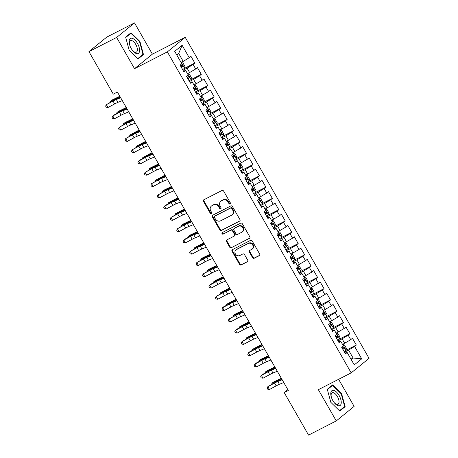 <?xml version="1.0" encoding="UTF-8"?>
<svg xmlns="http://www.w3.org/2000/svg" width="458" height="458" viewBox="0 0 458 458"><rect width="100%" height="100%" fill="white"/><g stroke="black" fill="none" stroke-linecap="round" stroke-linejoin="round"><path stroke-width="0.69" d="M230.093 203.976A0.899 0.79 -129.1 0 0 230.351 202.837L223.619 191.078A1.282 1.128 -129.1 0 0 221.975 190.482L203.856 199.768A1.282 1.128 -129.1 0 0 203.484 201.388L210.216 213.153A0.899 0.79 -129.1 0 0 211.625 212.426L210.754 210.909A4.099 3.601 -129.1 0 1 211.39 206.077A4.099 3.601 -129.1 0 1 211.951 205.716L213.457 204.944A4.099 3.601 -129.1 0 1 218.706 206.833L219.582 208.356A0.899 0.79 -129.1 0 0 220.991 207.634L220.121 206.111A4.099 3.601 -129.1 0 1 220.756 201.285A4.099 3.601 -129.1 0 1 221.311 200.919L222.823 200.146A4.099 3.601 -129.1 0 1 228.073 202.041L228.943 203.558A0.899 0.79 -129.1 0 0 230.093 203.976M252.564 257.648A1.282 1.128 -129.1 0 0 254.207 258.238L259.291 255.638A1.282 1.128 -129.1 0 0 259.663 254.013L252.181 240.948A1.282 1.128 -129.1 0 0 250.537 240.358L232.418 249.639A1.282 1.128 -129.1 0 0 232.046 251.265L239.528 264.323A1.282 1.128 -129.1 0 0 241.166 264.919L247.309 261.77A1.282 1.128 -129.1 0 0 247.681 260.15L244.48 254.556A1.282 1.128 -129.1 0 0 242.837 253.967L239.792 255.524A3.424 3.011 -129.1 0 1 235.572 254.213A3.424 3.011 -129.1 0 1 235.933 249.908A3.424 3.011 -129.1 0 1 236.402 249.604L248.333 243.496A3.424 3.011 -129.1 0 1 252.553 244.807A3.424 3.011 -129.1 0 1 252.192 249.112A3.424 3.011 -129.1 0 1 251.723 249.415L249.736 250.434A1.282 1.128 -129.1 0 0 249.364 252.06L252.564 257.648L253.045 257.259A1.282 1.128 -129.1 0 0 254.688 257.848L259.669 255.295M288.317 390.479L117.403 92.041L113.298 94.142L88.944 51.622L116.641 37.442L134.532 68.683L167.353 51.874L351.189 372.869L318.367 389.678L336.258 420.919L308.566 435.1L284.212 392.58L288.317 390.479M239.568 221.208A1.282 1.128 -129.1 0 0 239.94 219.582L232.464 206.518A1.282 1.128 -129.1 0 0 230.821 205.928L212.701 215.208A1.282 1.128 -129.1 0 0 212.329 216.834L219.806 229.893A1.282 1.128 -129.1 0 0 221.449 230.489L239.889 220.945M242.322 223.733L249.805 236.797A1.282 1.128 -129.1 0 1 249.433 238.423L231.307 247.704A1.282 1.128 -129.1 0 1 229.664 247.108L226.464 241.521A1.282 1.128 -129.1 0 1 226.836 239.895L234.187 236.133A1.282 1.128 -129.1 0 0 234.559 234.513L232.435 230.803A1.282 1.128 -129.1 0 0 230.798 230.208L223.143 234.13A0.899 0.79 -129.1 0 1 222.256 232.578L240.679 223.143A1.282 1.128 -129.1 0 1 242.322 223.733M167.353 51.874L185.221 37.333L369.056 358.328L351.189 372.869M184.328 68.46L194.833 63.078L190.957 56.311L189.24 57.708L182.135 45.302L174.698 51.353L181.803 63.759L180.091 65.15L183.967 71.923L185.679 70.526L188.267 75.038L186.549 76.434L190.425 83.201L192.142 81.805L194.724 86.316L193.013 87.713L196.888 94.48L198.6 93.083L201.182 97.594L199.47 98.991L203.346 105.758L205.058 104.361L207.646 108.872L205.928 110.269L209.804 117.036L211.522 115.639L214.104 120.151L212.386 121.547L216.262 128.314L217.979 126.918L220.561 131.429L218.85 132.826L222.725 139.593L224.437 138.196L227.019 142.707L225.307 144.104L229.183 150.871L230.895 149.474L233.483 153.985L231.765 155.382L235.641 162.149L237.359 160.758L239.94 165.269L238.229 166.66L242.099 173.427L243.816 172.036L246.398 176.548L244.686 177.939L248.562 184.706L250.274 183.315L252.862 187.826L251.144 189.217L255.02 195.984L256.732 194.593L259.32 199.104L257.602 200.495L261.478 207.268L263.195 205.871L265.777 210.382L264.066 211.779L267.941 218.546L269.653 217.149L272.235 221.661L270.523 223.057L274.399 229.824L276.111 228.428L278.699 232.939L276.981 234.336L280.857 241.103L282.575 239.706L285.157 244.217L283.439 245.614L287.315 252.381L289.032 250.984L291.614 255.495L289.903 256.892L293.778 263.659L295.49 262.262L298.072 266.774L296.36 268.17L300.236 274.937L301.948 273.541L304.536 278.052L302.818 279.449L306.694 286.216L308.411 284.819L310.993 289.33L309.282 290.727L313.158 297.494L314.869 296.103L317.451 300.614L315.739 302.005L319.615 308.772L321.327 307.381L323.915 311.892L322.197 313.283L326.073 320.05L327.791 318.659L330.373 323.171L328.655 324.562L332.531 331.329L334.248 329.937L336.83 334.449L335.119 335.84L338.994 342.613L340.706 341.216L343.288 345.727L341.576 347.124L345.452 353.891L347.164 352.494L344.966 353.038M194.833 63.078L193.116 64.475L195.703 68.986L187.528 73.755M190.786 79.738L201.291 74.356L197.415 67.589L195.703 68.986M201.291 74.356L199.579 75.753L202.161 80.264L193.992 85.033M197.249 91.016L207.749 85.635L203.873 78.868L202.161 80.264M207.749 85.635L206.037 87.031L208.619 91.543L200.449 96.312M203.707 102.294L214.212 96.913L210.337 90.146L208.619 91.543M214.212 96.913L212.495 98.31L215.077 102.821L206.907 107.59M210.165 113.573L220.67 108.191L216.794 101.424L215.077 102.821M220.67 108.191L218.953 109.588L221.54 114.099L213.365 118.868M216.623 124.851L227.128 119.469L223.252 112.702L221.54 114.099M227.128 119.469L225.416 120.866L227.998 125.377L219.829 130.146M223.086 136.129L233.586 130.753L229.71 123.981L227.998 125.377M233.586 130.753L231.874 132.144L234.456 136.656L226.286 141.425M229.544 147.407L240.049 142.032L236.173 135.265L234.456 136.656M240.049 142.032L238.332 143.423L240.919 147.934L232.744 152.703M236.002 158.686L246.507 153.31L242.631 146.543L240.919 147.934M246.507 153.31L244.795 154.701L247.377 159.212L239.202 163.981M242.465 169.964L252.965 164.588L249.089 157.821L247.377 159.212M252.965 164.588L251.253 165.979L253.835 170.496L245.665 175.259M248.923 181.242L259.428 175.866L255.553 169.099L253.835 170.496M259.428 175.866L257.711 177.263L260.293 181.774L252.123 186.538M255.381 192.526L265.886 187.145L262.01 180.378L260.293 181.774M265.886 187.145L264.169 188.541L266.756 193.053L258.581 197.816M261.839 203.804L272.344 198.423L268.468 191.656L266.756 193.053M272.344 198.423L270.632 199.82L273.214 204.331L265.045 209.1M268.302 215.083L278.802 209.701L274.926 202.934L273.214 204.331M278.802 209.701L277.09 211.098L279.672 215.609L271.502 220.378M274.76 226.361L285.265 220.979L281.389 214.212L279.672 215.609M285.265 220.979L283.548 222.376L286.136 226.887L277.96 231.656M281.218 237.639L291.723 232.258L287.847 225.491L286.136 226.887M291.723 232.258L290.011 233.654L292.593 238.166L284.418 242.935M287.681 248.917L298.181 243.536L294.305 236.769L292.593 238.166M298.181 243.536L296.469 244.933L299.051 249.444L290.882 254.213M294.139 260.196L304.644 254.814L300.769 248.047L299.051 249.444M304.644 254.814L302.927 256.211L305.509 260.722L297.339 265.491M300.597 271.474L311.102 266.098L307.226 259.331L305.509 260.722M311.102 266.098L309.385 267.489L311.972 272L303.797 276.769M307.055 282.752L317.56 277.376L313.684 270.609L311.972 272M317.56 277.376L315.848 278.767L318.43 283.279L310.261 288.048M313.518 294.03L324.018 288.654L320.142 281.888L318.43 283.279M324.018 288.654L322.306 290.046L324.888 294.557L316.718 299.326M319.976 305.309L330.481 299.933L326.606 293.166L324.888 294.557M330.481 299.933L328.764 301.324L331.352 305.841L323.176 310.604M326.434 316.587L336.939 311.211L333.063 304.444L331.352 305.841M336.939 311.211L335.222 312.608L337.809 317.119L329.634 321.882M332.892 327.871L343.397 322.489L339.521 315.722L337.809 317.119M343.397 322.489L341.685 323.886L344.267 328.397L336.098 333.161M339.355 339.149L349.855 333.767L345.979 327.001L344.267 328.397M349.855 333.767L348.143 335.164L350.725 339.676L342.555 344.445M345.813 350.427L356.318 345.046L352.442 338.279L350.725 339.676M356.318 345.046L354.601 346.443L361.705 358.849L354.269 364.9L347.164 352.494M338.508 341.76L340.706 341.216M350.954 359.106L353.089 358.007L348.567 350.112L344.485 352.202M354.601 346.443L348.567 350.112M361.705 358.849L353.089 358.007L351.206 359.547M332.044 330.481L334.248 329.937M344.691 343.345L342.109 338.834L338.027 340.924M348.143 335.164L342.109 338.834M325.586 319.203L327.791 318.659M338.233 332.067L335.651 327.556L331.569 329.645M341.685 323.886L335.651 327.556M319.129 307.925L321.327 307.381M331.775 320.789L329.188 316.278L325.111 318.367M335.222 312.608L329.188 316.278M312.665 296.647L314.869 296.103M325.312 309.511L322.73 304.999L318.648 307.089M328.764 301.324L322.73 304.999M306.207 285.368L308.411 284.819M318.854 298.232L316.272 293.721L312.19 295.811M322.306 290.046L316.272 293.721M299.75 274.084L301.948 273.541M312.396 286.954L309.814 282.443L305.732 284.533M315.848 278.767L309.814 282.443M293.292 262.806L295.49 262.262M305.938 275.676L303.351 271.165L299.274 273.254M309.385 267.489L303.351 271.165M286.828 251.528L289.032 250.984M299.475 264.398L296.893 259.886L292.811 261.976M302.927 256.211L296.893 259.886M280.37 240.25L282.575 239.706M293.017 253.119L290.435 248.608L286.353 250.698M296.469 244.933L290.435 248.608M273.913 228.971L276.111 228.428M286.559 241.841L283.971 237.33L279.895 239.419M290.011 233.654L283.971 237.33M267.455 217.693L269.653 217.149M280.101 230.563L277.514 226.046L273.432 228.141M283.548 222.376L277.514 226.046M260.991 206.415L263.195 205.871M273.638 219.279L271.056 214.768L266.974 216.857M277.09 211.098L271.056 214.768M254.534 195.137L256.732 194.593M267.18 208.001L264.598 203.489L260.516 205.579M270.632 199.82L264.598 203.489M248.076 183.858L250.274 183.315M260.722 196.722L258.135 192.211L254.058 194.301M264.169 188.541L258.135 192.211M241.612 172.58L243.816 172.036M254.259 185.444L251.677 180.933L247.595 183.023M257.711 177.263L251.677 180.933M235.154 161.302L237.359 160.758M247.801 174.166L245.219 169.655L241.137 171.744M251.253 165.979L245.219 169.655M228.697 150.024L230.895 149.474M241.343 162.888L238.761 158.376L234.679 160.466M244.795 154.701L238.761 158.376M222.239 138.74L224.437 138.196M234.885 151.609L232.298 147.098L228.216 149.188M238.332 143.423L232.298 147.098M215.775 127.461L217.979 126.918M228.422 140.331L225.84 135.82L221.758 137.91M231.874 132.144L225.84 135.82M209.317 116.183L211.522 115.639M221.964 129.053L219.382 124.542L215.3 126.631M225.416 120.866L219.382 124.542M202.86 104.905L205.058 104.361M215.506 117.775L212.918 113.263L208.842 115.353M218.953 109.588L212.918 113.263M196.396 93.627L198.6 93.083M209.043 106.496L206.461 101.985L202.379 104.075M212.495 98.31L206.461 101.985M189.938 82.348L192.142 81.805M202.585 95.212L200.003 90.701L195.921 92.797M206.037 87.031L200.003 90.701M183.481 71.07L185.679 70.526M196.127 83.934L193.545 79.423L189.463 81.513M199.579 75.753L193.545 79.423M189.669 72.656L187.082 68.145L183.005 70.234M193.116 64.475L187.082 68.145M287.83 389.632L284.212 392.58M336.258 420.919L354.126 406.378L338.622 379.304M134.532 68.683L152.399 54.141L134.503 22.9L116.641 37.442M134.503 22.9L106.811 37.081L88.944 51.622M152.399 54.141L185.221 37.333M189.24 57.708L183.206 61.378L178.689 53.483L176.799 55.017M183.206 61.378L181.07 62.471M182.135 45.302L178.689 53.483M143.474 54.542L139.93 41.466L131.005 32.776L125.629 37.155L129.167 50.225L138.093 58.922L143.474 54.542L141.625 55.487M332.668 384.897L327.287 389.277L330.831 402.347L339.756 411.044L345.137 406.664L341.594 393.588L332.668 384.897M230.408 203.644A0.899 0.79 -129.1 0 1 229.429 203.169L228.553 201.646A4.099 3.601 -129.1 0 0 223.304 199.751L222.823 200.146M220.756 201.285L221.237 200.89A4.099 3.601 -129.1 0 1 221.792 200.524L223.304 199.751M211.39 206.077L211.871 205.688A4.099 3.601 -129.1 0 1 212.432 205.321L213.943 204.549A4.099 3.601 -129.1 0 1 219.193 206.438L220.063 207.961A0.899 0.79 -129.1 0 0 221.048 208.436M203.959 199.711A1.282 1.128 -129.1 0 0 203.965 200.993L210.703 212.758A0.899 0.79 -129.1 0 0 211.682 213.233M212.804 215.157A1.282 1.128 -129.1 0 0 212.81 216.439L220.292 229.504A1.282 1.128 -129.1 0 0 221.93 230.093L239.946 220.865M231.748 208.459A0.899 0.79 -129.1 0 0 230.603 208.046L214.693 216.193A0.899 0.79 -129.1 0 0 214.436 217.327L215.352 218.935A4.099 3.601 -129.1 0 0 220.601 220.825L231.479 215.26A4.099 3.601 -129.1 0 0 232.034 214.894A4.099 3.601 -129.1 0 0 232.67 210.067L231.748 208.459L232.235 208.064A0.899 0.79 -129.1 0 0 231.084 207.651L230.603 208.046M214.951 215.981A0.899 0.79 -129.1 0 1 215.174 215.798L231.084 207.651M232.034 214.894L232.515 214.499A4.099 3.601 -129.1 0 0 233.151 209.672L232.67 210.067M232.235 208.064L233.151 209.672M249.81 238.08L231.307 247.704M226.945 239.843A1.282 1.128 -129.1 0 0 226.95 241.126L230.151 246.719A1.282 1.128 -129.1 0 0 231.788 247.309M234.668 235.738A1.282 1.128 -129.1 0 0 235.046 234.118L232.922 230.408A1.282 1.128 -129.1 0 0 231.279 229.819L223.143 234.13M222.439 232.487A0.899 0.79 -129.1 0 0 223.624 233.735M241.813 232.229A3.424 3.011 -129.1 0 0 242.282 231.925A3.424 3.011 -129.1 0 0 242.643 227.62A3.424 3.011 -129.1 0 0 238.423 226.304L234.215 228.456A1.282 1.128 -129.1 0 0 233.843 230.082L235.967 233.786A1.282 1.128 -129.1 0 0 237.61 234.381L241.813 232.229M242.282 231.925L242.763 231.53A3.424 3.011 -129.1 0 0 243.124 227.225A3.424 3.011 -129.1 0 0 238.904 225.914L238.423 226.304M234.044 228.571L234.525 228.176A1.282 1.128 -129.1 0 1 234.702 228.067L238.904 225.914M249.839 250.383A1.282 1.128 -129.1 0 0 249.845 251.665L253.045 257.259M252.192 249.112L252.673 248.717A3.424 3.011 -129.1 0 0 253.034 244.417A3.424 3.011 -129.1 0 0 248.814 243.101L248.333 243.496M235.933 249.908L236.42 249.513A3.424 3.011 -129.1 0 1 236.883 249.209L248.814 243.101M232.521 249.587A1.282 1.128 -129.1 0 0 232.527 250.869L240.009 263.934A1.282 1.128 -129.1 0 0 241.652 264.524L247.686 261.432M139.524 41.678L139.93 41.466M341.187 393.8L341.594 393.588M343.288 407.614L345.137 406.664M182.616 69.559A3.458 0.303 150.2 0 0 184.597 68.253L184.917 66.341L182.982 62.952L181.368 62.614A3.458 0.303 150.2 0 1 181.219 62.729M181.391 67.418A3.458 0.303 -29.8 0 0 182.885 66.467L182.107 65.116A3.458 0.303 150.2 0 1 180.612 66.067M180.629 65.872C181.614 65.843 181.872 66.29 181.408 67.223L181.311 67.286M119.801 96.237A6.527 0.573 150.2 0 1 117.735 97.296L112.147 99.987L110.475 101.201L116.063 98.51A9.784 0.859 -29.8 0 0 119.944 96.489M110.269 102.26L110.475 101.201L110.888 101.928M122.297 100.594L117.941 102.334A6.527 0.573 -29.8 0 0 114.677 103.92L107.962 107.527L106.348 104.705L105.615 106.107L106.262 107.235L107.962 107.527M120.683 97.777L116.326 99.512A6.527 0.573 -29.8 0 0 113.063 101.098L106.348 104.705L113.761 100.382A9.784 0.859 150.2 0 1 118.656 98.006L120.414 97.302M189.074 80.837A3.458 0.303 150.2 0 0 191.06 79.532L191.375 77.62L189.44 74.236L187.826 73.893A3.458 0.303 150.2 0 1 187.677 74.007M187.849 78.696A3.458 0.303 -29.8 0 0 189.343 77.746L188.564 76.394A3.458 0.303 150.2 0 1 187.07 77.345M187.093 77.15C188.072 77.121 188.33 77.574 187.866 78.501L187.769 78.564M126.259 107.516A6.527 0.573 150.2 0 1 124.198 108.575L118.605 111.265L116.933 112.479L122.521 109.788A9.784 0.859 -29.8 0 0 126.408 107.767M116.733 113.538L116.933 112.479L117.345 113.206M195.537 92.121A3.458 0.303 150.2 0 0 197.518 90.81L197.839 88.898L195.898 85.514L194.289 85.171A3.458 0.303 150.2 0 1 194.135 85.285M194.306 89.974A3.458 0.303 -29.8 0 0 195.801 89.029L195.028 87.673A3.458 0.303 150.2 0 1 193.534 88.623M193.551 88.428C194.53 88.4 194.787 88.852 194.324 89.785L194.232 89.842M132.717 118.794A6.527 0.573 150.2 0 1 130.656 119.853L125.063 122.544L123.391 123.763L128.984 121.067A9.784 0.859 -29.8 0 0 132.866 119.046M123.191 124.816L123.391 123.763L123.809 124.484M128.755 111.872L124.399 113.613A6.527 0.573 -29.8 0 0 121.135 115.198L114.426 118.805L112.805 115.983L112.073 117.385L112.72 118.513L114.426 118.805M127.141 109.056L122.784 110.79A6.527 0.573 -29.8 0 0 119.521 112.376L112.805 115.983L113.504 115.273L120.219 111.666A9.784 0.859 150.2 0 1 125.114 109.285L126.872 108.58M135.219 123.15L130.862 124.891A6.527 0.573 -29.8 0 0 127.593 126.477L120.883 130.083L119.269 127.267L118.53 128.664L119.177 129.791L120.883 130.083M133.604 120.334L129.248 122.068A6.527 0.573 -29.8 0 0 125.979 123.66L119.269 127.267L126.677 122.944A9.784 0.859 150.2 0 1 131.578 120.563L133.33 119.859M139.553 51.027A8.479 3.979 62.9 0 0 134.967 40.075A8.479 3.979 62.9 0 0 129.139 40.882A8.479 3.979 62.9 0 0 129.574 44.661A8.479 3.979 62.9 0 0 132.608 50.58A8.479 3.979 62.9 0 0 139.553 51.027M132.333 50.231A6.423 3.011 62.9 0 0 136.335 52.149A6.423 3.011 62.9 0 0 137.354 50.271A6.423 3.011 62.9 0 0 135.064 43.373A6.423 3.011 62.9 0 0 130.484 40.716A6.423 3.011 62.9 0 0 129.471 42.594A6.423 3.011 62.9 0 0 129.7 45.084M125.721 37.51L130.914 33.285L139.558 41.712L142.993 54.376L137.784 58.618M129.477 34.024L130.914 33.285M341.216 403.149A8.479 3.979 62.9 0 0 336.624 392.197A8.479 3.979 62.9 0 0 330.802 393.004A8.479 3.979 62.9 0 0 331.237 396.783A8.479 3.979 62.9 0 0 334.266 402.702A8.479 3.979 62.9 0 0 341.216 403.149M333.996 402.353A6.423 3.011 62.9 0 0 337.998 404.271A6.423 3.011 62.9 0 0 339.012 402.393A6.423 3.011 62.9 0 0 336.727 395.494A6.423 3.011 62.9 0 0 332.147 392.838A6.423 3.011 62.9 0 0 331.134 394.716A6.423 3.011 62.9 0 0 331.363 397.206M327.384 389.632L332.577 385.407L341.221 393.834L344.656 406.498L339.447 410.74M331.134 386.146L332.577 385.407M201.995 103.399A3.458 0.303 150.2 0 0 203.976 102.088L204.297 100.176L202.362 96.793L200.747 96.449A3.458 0.303 150.2 0 1 200.593 96.569M200.764 101.252A3.458 0.303 -29.8 0 0 202.259 100.308L201.486 98.951A3.458 0.303 150.2 0 1 199.991 99.901M200.009 99.707C200.988 99.678 201.251 100.13 200.787 101.063L200.69 101.121M139.18 130.072A6.527 0.573 150.2 0 1 137.114 131.131L129.849 135.041L135.442 132.345A9.784 0.859 -29.8 0 0 139.324 130.324M129.648 136.095L129.849 135.041L130.267 135.763M208.453 114.677A3.458 0.303 150.2 0 0 210.434 113.366L210.754 111.454L208.819 108.071L207.205 107.727A3.458 0.303 150.2 0 1 207.056 107.848M207.228 112.531A3.458 0.303 -29.8 0 0 208.722 111.586L207.943 110.229A3.458 0.303 150.2 0 1 206.449 111.179M206.466 110.985C207.451 110.956 207.709 111.409 207.245 112.342L207.148 112.399M145.638 141.35A6.527 0.573 150.2 0 1 143.572 142.409L136.312 146.32L141.9 143.623A9.784 0.859 -29.8 0 0 145.787 141.602M136.106 147.373L136.312 146.32L136.724 147.041M141.677 134.429L137.32 136.169A6.527 0.573 -29.8 0 0 134.057 137.755L127.341 141.362L125.727 138.545L124.994 139.942L125.635 141.07L127.341 141.362M140.062 131.612L135.705 133.347A6.527 0.573 -29.8 0 0 132.442 134.938L125.727 138.545L133.135 134.223A9.784 0.859 150.2 0 1 138.035 131.841L139.793 131.137M148.134 145.707L143.778 147.447A6.527 0.573 -29.8 0 0 140.514 149.033L133.799 152.64L132.185 149.823L131.452 151.22L132.099 152.348L133.799 152.64M146.52 142.89L142.163 144.625A6.527 0.573 -29.8 0 0 138.9 146.216L132.185 149.823L139.598 145.501A9.784 0.859 150.2 0 1 144.493 143.119L146.251 142.421M214.911 125.956A3.458 0.303 150.2 0 0 216.897 124.645L217.218 122.733L215.277 119.349L213.663 119.006A3.458 0.303 150.2 0 1 213.514 119.126M213.686 123.815A3.458 0.303 -29.8 0 0 215.18 122.864L214.407 121.507A3.458 0.303 150.2 0 1 212.913 122.458M212.93 122.263C213.909 122.234 214.167 122.687 213.703 123.62L213.611 123.677M152.096 152.629A6.527 0.573 150.2 0 1 150.035 153.688L142.77 157.598L148.363 154.901A9.784 0.859 -29.8 0 0 152.245 152.88M142.57 158.651L142.77 157.598L143.182 158.319M154.592 156.985L150.241 158.726A6.527 0.573 -29.8 0 0 146.972 160.311L140.262 163.918L138.648 161.101L137.91 162.498L138.556 163.626L140.262 163.918M152.978 154.169L148.621 155.909A6.527 0.573 -29.8 0 0 145.358 157.495L138.648 161.101L139.341 160.386L146.056 156.779A9.784 0.859 150.2 0 1 150.951 154.398L152.709 153.699M221.374 137.234A3.458 0.303 150.2 0 0 223.355 135.923L223.676 134.011L221.735 130.627L220.126 130.284A3.458 0.303 150.2 0 1 219.972 130.404M220.143 135.093A3.458 0.303 -29.8 0 0 221.638 134.142L220.865 132.786A3.458 0.303 150.2 0 1 219.371 133.736M219.388 133.541C220.367 133.513 220.624 133.965 220.161 134.898L220.069 134.955M158.56 163.907A6.527 0.573 150.2 0 1 156.493 164.966L150.9 167.662L149.228 168.876L154.821 166.18A9.784 0.859 -29.8 0 0 158.703 164.164M149.027 169.929L149.228 168.876L149.646 169.597M161.056 168.269L156.699 170.004A6.527 0.573 -29.8 0 0 153.43 171.59L146.72 175.196L145.106 172.38L144.373 173.777L145.014 174.904L146.72 175.196M159.441 165.447L155.085 167.187A6.527 0.573 -29.8 0 0 151.816 168.773L145.106 172.38L152.514 168.057A9.784 0.859 150.2 0 1 157.415 165.676L159.166 164.977M227.832 148.512A3.458 0.303 150.2 0 0 229.813 147.201L230.134 145.289L228.199 141.906L226.584 141.562A3.458 0.303 150.2 0 1 226.435 141.682M226.607 146.371A3.458 0.303 -29.8 0 0 228.095 145.421L227.323 144.07A3.458 0.303 150.2 0 1 225.828 145.014M225.846 144.825C226.83 144.791 227.088 145.243 226.624 146.176L226.527 146.234M165.017 175.185A6.527 0.573 150.2 0 1 162.951 176.244L155.691 180.154L161.279 177.458A9.784 0.859 -29.8 0 0 165.161 175.443M155.485 181.208L155.691 180.154L156.104 180.881M234.29 159.79A3.458 0.303 150.2 0 0 236.271 158.485L236.591 156.567L234.656 153.184L233.042 152.846A3.458 0.303 150.2 0 1 232.893 152.961M233.065 157.649A3.458 0.303 -29.8 0 0 234.559 156.699L233.78 155.348A3.458 0.303 150.2 0 1 232.286 156.292M232.309 156.104C233.288 156.069 233.546 156.522 233.082 157.455L232.985 157.512M171.475 186.463A6.527 0.573 150.2 0 1 169.414 187.522L163.821 190.219L162.149 191.433L167.737 188.736A9.784 0.859 -29.8 0 0 171.624 186.721M161.943 192.492L162.149 191.433L162.561 192.16M240.748 171.069A3.458 0.303 150.2 0 0 242.734 169.763L243.055 167.846L241.114 164.462L239.505 164.124A3.458 0.303 150.2 0 1 239.351 164.239M239.523 168.928A3.458 0.303 -29.8 0 0 241.017 167.977L240.244 166.626A3.458 0.303 150.2 0 1 238.75 167.571M238.767 167.382C239.746 167.347 240.003 167.8 239.54 168.733L239.448 168.79M177.933 197.742A6.527 0.573 150.2 0 1 175.872 198.801L168.607 202.711L174.2 200.02A9.784 0.859 -29.8 0 0 178.082 197.999M168.407 203.77L168.607 202.711L169.025 203.438M247.211 182.347A3.458 0.303 150.2 0 0 249.192 181.042L249.513 179.124L247.572 175.74L245.963 175.403A3.458 0.303 150.2 0 1 245.809 175.517M245.98 180.206A3.458 0.303 -29.8 0 0 247.475 179.255L246.702 177.904A3.458 0.303 150.2 0 1 245.207 178.855M245.225 178.66C246.204 178.626 246.467 179.078 246.003 180.011L245.906 180.074M184.397 209.02A6.527 0.573 150.2 0 1 182.33 210.085L175.065 213.989L180.658 211.298A9.784 0.859 -29.8 0 0 184.54 209.277M174.864 215.048L175.065 213.989L175.483 214.716M253.669 193.625A3.458 0.303 150.2 0 0 255.65 192.32L255.97 190.402L254.035 187.019L252.421 186.681A3.458 0.303 150.2 0 1 252.272 186.795M252.444 191.484A3.458 0.303 -29.8 0 0 253.938 190.534L253.16 189.183A3.458 0.303 150.2 0 1 251.665 190.133M251.682 189.938C252.667 189.91 252.925 190.356 252.461 191.289L252.364 191.352M190.854 220.298A6.527 0.573 150.2 0 1 188.788 221.363L183.2 224.054L181.528 225.267L187.116 222.577A9.784 0.859 -29.8 0 0 190.997 220.556M181.322 226.326L181.528 225.267L181.941 225.994M260.127 204.903A3.458 0.303 150.2 0 0 262.113 203.598L262.434 201.686L260.493 198.303L258.879 197.959A3.458 0.303 150.2 0 1 258.73 198.074M258.902 202.762A3.458 0.303 -29.8 0 0 260.396 201.812L259.617 200.461A3.458 0.303 150.2 0 1 258.129 201.411M258.146 201.217C259.125 201.188 259.383 201.635 258.919 202.568L258.827 202.631M197.312 231.582A6.527 0.573 150.2 0 1 195.251 232.641L189.658 235.332L187.986 236.546L193.579 233.855A9.784 0.859 -29.8 0 0 197.461 231.834M187.786 237.605L187.986 236.546L188.398 237.273M266.59 216.187A3.458 0.303 150.2 0 0 268.571 214.876L268.892 212.964L266.951 209.581L265.342 209.237A3.458 0.303 150.2 0 1 265.188 209.352M265.359 214.041A3.458 0.303 -29.8 0 0 266.854 213.09L266.081 211.739A3.458 0.303 150.2 0 1 264.587 212.689M264.604 212.495C265.583 212.466 265.84 212.918 265.377 213.846L265.285 213.909M203.776 242.86A6.527 0.573 150.2 0 1 201.709 243.919L194.444 247.824L200.037 245.133A9.784 0.859 -29.8 0 0 203.919 243.112M194.244 248.883L194.444 247.824L194.862 248.551M273.048 227.466A3.458 0.303 150.2 0 0 275.029 226.155L275.35 224.243L273.415 220.859L271.8 220.516A3.458 0.303 150.2 0 1 271.651 220.63M271.817 225.319A3.458 0.303 -29.8 0 0 273.311 224.374L272.539 223.017A3.458 0.303 150.2 0 1 271.044 223.968M271.062 223.773C272.041 223.744 272.304 224.197 271.84 225.13L271.743 225.187M210.233 254.138A6.527 0.573 150.2 0 1 208.167 255.198L202.579 257.888L200.907 259.108L206.495 256.411A9.784 0.859 -29.8 0 0 210.377 254.39M200.701 260.161L200.907 259.108L201.32 259.829M279.506 238.744A3.458 0.303 150.2 0 0 281.487 237.433L281.807 235.521L279.872 232.137L278.258 231.794A3.458 0.303 150.2 0 1 278.109 231.914M278.281 236.597A3.458 0.303 -29.8 0 0 279.775 235.652L278.996 234.296A3.458 0.303 150.2 0 1 277.502 235.246M277.525 235.051C278.504 235.023 278.762 235.475 278.298 236.408L278.201 236.465M216.691 265.417A6.527 0.573 150.2 0 1 214.63 266.476L209.037 269.172L207.365 270.386L212.953 267.69A9.784 0.859 -29.8 0 0 216.84 265.669M207.159 271.439L207.365 270.386L207.777 271.107M167.514 179.547L163.157 181.282A6.527 0.573 -29.8 0 0 159.894 182.868L153.178 186.475L151.564 183.658L150.831 185.055L151.478 186.183L153.178 186.475M165.899 176.725L161.542 178.465A6.527 0.573 -29.8 0 0 158.279 180.051L151.564 183.658L158.972 179.336A9.784 0.859 150.2 0 1 163.872 176.954L165.63 176.256M173.971 190.826L169.615 192.56A6.527 0.573 -29.8 0 0 166.351 194.152L159.636 197.759L158.021 194.936L157.289 196.333L157.936 197.461L159.636 197.759M172.357 188.003L168 189.744A6.527 0.573 -29.8 0 0 164.737 191.329L158.021 194.936L165.435 190.614A9.784 0.859 150.2 0 1 170.33 188.232L172.088 187.534M180.435 202.104L176.078 203.839A6.527 0.573 -29.8 0 0 172.809 205.43L166.099 209.037L164.485 206.214L163.746 207.617L164.393 208.745L166.099 209.037M178.815 199.282L174.464 201.022A6.527 0.573 -29.8 0 0 171.195 202.608L164.485 206.214L165.183 205.499L171.893 201.892A9.784 0.859 150.2 0 1 176.794 199.511L178.546 198.812M186.893 213.382L182.536 215.117A6.527 0.573 -29.8 0 0 179.273 216.708L172.557 220.315L170.943 217.493L170.21 218.895L170.851 220.023L172.557 220.315M185.278 210.56L180.921 212.3A6.527 0.573 -29.8 0 0 177.652 213.886L170.943 217.493L178.351 213.17A9.784 0.859 150.2 0 1 183.252 210.789L185.009 210.09M193.35 224.66L188.994 226.401A6.527 0.573 -29.8 0 0 185.73 227.987L179.015 231.593L177.401 228.771L176.668 230.174L177.315 231.301L179.015 231.593M191.736 221.838L187.379 223.578A6.527 0.573 -29.8 0 0 184.116 225.164L177.401 228.771L184.814 224.449A9.784 0.859 150.2 0 1 189.709 222.073L191.467 221.369M199.808 235.939L195.451 237.679A6.527 0.573 -29.8 0 0 192.188 239.265L185.479 242.872L183.864 240.049L183.126 241.452L183.773 242.58L185.479 242.872M198.194 233.122L193.837 234.857A6.527 0.573 -29.8 0 0 190.574 236.442L183.864 240.049L184.557 239.339L191.272 235.733A9.784 0.859 150.2 0 1 196.167 233.351L197.925 232.647M206.272 247.217L201.915 248.957A6.527 0.573 -29.8 0 0 198.646 250.543L191.936 254.15L190.322 251.328L189.583 252.73L190.23 253.858L191.936 254.15M204.657 244.4L200.301 246.135A6.527 0.573 -29.8 0 0 197.032 247.721L190.322 251.328L197.73 247.011A9.784 0.859 150.2 0 1 202.631 244.629L204.382 243.925M212.73 258.495L208.373 260.236A6.527 0.573 -29.8 0 0 205.11 261.821L198.394 265.428L196.78 262.611L196.047 264.008L196.694 265.136L198.394 265.428M211.115 255.679L206.758 257.413A6.527 0.573 -29.8 0 0 203.495 259.005L196.78 262.611L204.188 258.289A9.784 0.859 150.2 0 1 209.088 255.907L210.846 255.203M219.187 269.773L214.831 271.514A6.527 0.573 -29.8 0 0 211.567 273.1L204.852 276.706L203.238 273.89L202.505 275.287L203.152 276.414L204.852 276.706M217.573 266.957L213.216 268.691A6.527 0.573 -29.8 0 0 209.953 270.283L203.238 273.89L210.651 269.567A9.784 0.859 150.2 0 1 215.546 267.186L217.304 266.487M285.964 250.022A3.458 0.303 150.2 0 0 287.95 248.711L288.271 246.799L286.33 243.416L284.721 243.072A3.458 0.303 150.2 0 1 284.567 243.192M284.739 247.875A3.458 0.303 -29.8 0 0 286.233 246.931L285.46 245.574A3.458 0.303 150.2 0 1 283.966 246.524M283.983 246.33C284.962 246.301 285.219 246.753 284.756 247.686L284.664 247.744M223.149 276.695A6.527 0.573 150.2 0 1 221.088 277.754L215.495 280.451L213.823 281.664L219.416 278.968A9.784 0.859 -29.8 0 0 223.298 276.947M213.623 282.718L213.823 281.664L214.241 282.386M225.645 281.052L221.294 282.792A6.527 0.573 -29.8 0 0 218.025 284.378L211.315 287.985L209.701 285.168L208.963 286.565L209.609 287.693L211.315 287.985M224.031 278.235L219.674 279.97A6.527 0.573 -29.8 0 0 216.411 281.561L209.701 285.168L210.394 284.452L217.109 280.846A9.784 0.859 150.2 0 1 222.01 278.464L223.762 277.766M292.427 261.3A3.458 0.303 150.2 0 0 294.408 259.989L294.729 258.077L292.788 254.694L291.179 254.35A3.458 0.303 150.2 0 1 291.025 254.471M291.196 259.159A3.458 0.303 -29.8 0 0 292.691 258.209L291.918 256.852A3.458 0.303 150.2 0 1 290.424 257.802M290.441 257.608C291.42 257.579 291.677 258.031 291.214 258.965L291.122 259.022M229.613 287.973A6.527 0.573 150.2 0 1 227.546 289.032L220.281 292.943L225.874 290.246A9.784 0.859 -29.8 0 0 229.756 288.231M220.08 293.996L220.281 292.943L220.699 293.664M232.109 292.336L227.752 294.07A6.527 0.573 -29.8 0 0 224.483 295.656L217.773 299.263L216.159 296.446L215.426 297.843L216.067 298.971L217.773 299.263M230.494 289.513L226.138 291.254A6.527 0.573 -29.8 0 0 222.869 292.839L216.159 296.446L223.567 292.124A9.784 0.859 150.2 0 1 228.468 289.742L230.225 289.044M298.885 272.579A3.458 0.303 150.2 0 0 300.866 271.268L301.187 269.356L299.251 265.972L297.637 265.629A3.458 0.303 150.2 0 1 297.488 265.749M297.66 270.438A3.458 0.303 -29.8 0 0 299.154 269.487L298.376 268.13A3.458 0.303 150.2 0 1 296.881 269.081M296.899 268.886C297.883 268.857 298.141 269.31 297.677 270.243L297.58 270.3M236.07 299.251A6.527 0.573 150.2 0 1 234.004 300.311L226.744 304.221L232.332 301.524A9.784 0.859 -29.8 0 0 236.214 299.509M226.538 305.274L226.744 304.221L227.157 304.942M238.566 303.614L234.21 305.349A6.527 0.573 -29.8 0 0 230.946 306.934L224.231 310.541L222.617 307.724L221.884 309.121L222.531 310.249L224.231 310.541M236.952 300.791L232.595 302.532A6.527 0.573 -29.8 0 0 229.332 304.118L222.617 307.724L223.315 307.009L230.031 303.402A9.784 0.859 150.2 0 1 234.925 301.02L236.683 300.322M305.343 283.857A3.458 0.303 150.2 0 0 307.329 282.546L307.644 280.634L305.709 277.25L304.095 276.907A3.458 0.303 150.2 0 1 303.946 277.027M304.118 281.716A3.458 0.303 -29.8 0 0 305.612 280.765L304.833 279.414A3.458 0.303 150.2 0 1 303.339 280.359M303.362 280.17C304.341 280.136 304.599 280.588 304.135 281.521L304.038 281.578M242.528 310.53A6.527 0.573 150.2 0 1 240.467 311.589L234.874 314.285L233.202 315.499L238.79 312.803A9.784 0.859 -29.8 0 0 242.677 310.787M233.002 316.552L233.202 315.499L233.614 316.226M245.024 314.892L240.668 316.627A6.527 0.573 -29.8 0 0 237.404 318.213L230.695 321.825L229.074 319.003L228.342 320.4L228.989 321.527L230.695 321.825M243.41 312.07L239.053 313.81A6.527 0.573 -29.8 0 0 235.79 315.396L229.074 319.003L236.488 314.68A9.784 0.859 150.2 0 1 241.383 312.299L243.141 311.6M311.806 295.135A3.458 0.303 150.2 0 0 313.787 293.83L314.108 291.912L312.167 288.529L310.558 288.191A3.458 0.303 150.2 0 1 310.404 288.305M310.576 292.994A3.458 0.303 -29.8 0 0 312.07 292.044L311.297 290.693A3.458 0.303 150.2 0 1 309.803 291.637M309.82 291.448C310.799 291.414 311.056 291.866 310.593 292.799L310.501 292.857M248.986 321.808A6.527 0.573 150.2 0 1 246.925 322.867L239.66 326.777L245.253 324.087A9.784 0.859 -29.8 0 0 249.135 322.066M239.46 327.836L239.66 326.777L240.078 327.504M251.488 326.17L247.131 327.905A6.527 0.573 -29.8 0 0 243.862 329.497L237.152 333.103L235.538 330.281L234.799 331.678L235.446 332.806L237.152 333.103M249.873 323.348L245.517 325.088A6.527 0.573 -29.8 0 0 242.248 326.674L235.538 330.281L236.236 329.565L242.946 325.959A9.784 0.859 150.2 0 1 247.847 323.577L249.599 322.879M318.264 306.413A3.458 0.303 150.2 0 0 320.245 305.108L320.566 303.19L318.631 299.807L317.016 299.469A3.458 0.303 150.2 0 1 316.862 299.584M317.033 304.272A3.458 0.303 -29.8 0 0 318.528 303.322L317.755 301.971A3.458 0.303 150.2 0 1 316.26 302.915M316.278 302.727C317.257 302.692 317.52 303.144 317.056 304.078L316.959 304.135M255.45 333.086A6.527 0.573 150.2 0 1 253.383 334.145L246.118 338.056L251.711 335.365A9.784 0.859 -29.8 0 0 255.593 333.344M245.917 339.115L246.118 338.056L246.536 338.783M257.946 337.449L253.589 339.183A6.527 0.573 -29.8 0 0 250.326 340.775L243.61 344.382L241.996 341.559L241.263 342.962L241.91 344.09L243.61 344.382M256.331 334.626L251.974 336.367A6.527 0.573 -29.8 0 0 248.711 337.952L241.996 341.559L249.404 337.237A9.784 0.859 150.2 0 1 254.304 334.855L256.062 334.157M324.722 317.692A3.458 0.303 150.2 0 0 326.703 316.386L327.023 314.469L325.088 311.085L323.474 310.747A3.458 0.303 150.2 0 1 323.325 310.862M323.497 315.551A3.458 0.303 -29.8 0 0 324.991 314.6L324.212 313.249A3.458 0.303 150.2 0 1 322.718 314.199M322.735 314.005C323.72 313.976 323.978 314.423 323.514 315.356L323.417 315.419M261.907 344.364A6.527 0.573 150.2 0 1 259.841 345.429L252.581 349.334L258.169 346.643A9.784 0.859 -29.8 0 0 262.056 344.622M252.375 350.393L252.581 349.334L252.993 350.061M264.403 348.727L260.047 350.462A6.527 0.573 -29.8 0 0 256.783 352.053L250.068 355.66L248.454 352.837L247.721 354.24L248.368 355.368L250.068 355.66M262.789 345.905L258.432 347.645A6.527 0.573 -29.8 0 0 255.169 349.231L248.454 352.837L249.152 352.122L255.867 348.515A9.784 0.859 150.2 0 1 260.762 346.134L262.52 345.435M331.18 328.97A3.458 0.303 150.2 0 0 333.166 327.665L333.487 325.747L331.546 322.363L329.932 322.026A3.458 0.303 150.2 0 1 329.783 322.14M329.955 326.829A3.458 0.303 -29.8 0 0 331.449 325.878L330.676 324.527A3.458 0.303 150.2 0 1 329.182 325.478M329.199 325.283C330.178 325.254 330.436 325.701 329.972 326.634L329.88 326.697M268.365 355.643A6.527 0.573 150.2 0 1 266.304 356.708L260.711 359.398L259.039 360.612L264.632 357.921A9.784 0.859 -29.8 0 0 268.514 355.9M258.839 361.671L259.039 360.612L259.451 361.339M270.861 360.005L266.51 361.746A6.527 0.573 -29.8 0 0 263.241 363.331L256.532 366.938L254.917 364.116L254.179 365.518L254.825 366.646L256.532 366.938M269.247 357.188L264.89 358.923A6.527 0.573 -29.8 0 0 261.627 360.509L254.917 364.116L255.61 363.4L262.325 359.793A9.784 0.859 150.2 0 1 267.22 357.417L268.978 356.713M337.643 340.248A3.458 0.303 150.2 0 0 339.624 338.943L339.945 337.031L338.004 333.647L336.395 333.304A3.458 0.303 150.2 0 1 336.241 333.418M336.412 338.107A3.458 0.303 -29.8 0 0 337.907 337.157L337.134 335.806A3.458 0.303 150.2 0 1 335.64 336.756M335.657 336.561C336.636 336.533 336.893 336.979 336.43 337.912L336.338 337.975M274.829 366.927A6.527 0.573 150.2 0 1 272.762 367.986L267.169 370.677L265.497 371.89L271.09 369.2A9.784 0.859 -29.8 0 0 274.972 367.179M265.296 372.949L265.497 371.89L265.915 372.617M277.325 371.283L272.968 373.024A6.527 0.573 -29.8 0 0 269.699 374.61L262.989 378.216L261.375 375.394L260.642 376.797L261.283 377.924L262.989 378.216M275.71 368.467L271.354 370.201A6.527 0.573 -29.8 0 0 268.085 371.787L261.375 375.394L262.073 374.684L268.783 371.077A9.784 0.859 150.2 0 1 273.684 368.696L275.435 367.992M344.101 351.532A3.458 0.303 150.2 0 0 346.082 350.221L346.403 348.309L344.468 344.926L342.853 344.582A3.458 0.303 150.2 0 1 342.704 344.697M342.876 349.385A3.458 0.303 -29.8 0 0 344.364 348.435L343.592 347.084A3.458 0.303 150.2 0 1 342.097 348.034M342.115 347.84C343.099 347.811 343.357 348.263 342.893 349.191L342.796 349.254M281.286 378.205A6.527 0.573 150.2 0 1 279.22 379.264L273.632 381.955L271.96 383.169L277.548 380.478A9.784 0.859 -29.8 0 0 281.43 378.457M271.754 384.228L271.96 383.169L272.373 383.896M283.783 382.562L279.426 384.302A6.527 0.573 -29.8 0 0 276.163 385.888L269.447 389.495L267.833 386.678L267.1 388.075L267.747 389.203L269.447 389.495M282.168 379.745L277.811 381.48A6.527 0.573 -29.8 0 0 274.548 383.065L267.833 386.678L275.241 382.356A9.784 0.859 150.2 0 1 280.141 379.974L281.899 379.27M228.553 201.646L228.073 202.041M221.792 200.524L221.311 200.919M220.063 207.961L219.582 208.356M219.193 206.438L218.706 206.833M213.943 204.549L213.457 204.944M212.432 205.321L211.951 205.716M210.703 212.758L210.216 213.153M203.965 200.993L203.484 201.388M229.429 203.169L228.943 203.558M221.93 230.093L221.449 230.489M220.292 229.504L219.806 229.893M212.81 216.439L212.329 216.834M215.174 215.798L214.693 216.193M249.753 238.16L249.433 238.423M230.151 246.719L229.664 247.108M226.95 241.126L226.464 241.521M235.046 234.118L234.559 234.513M232.922 230.408L232.435 230.803M231.279 229.819L230.798 230.208M234.702 228.067L234.215 228.456M249.845 251.665L249.364 252.06M236.883 249.209L236.402 249.604M247.629 261.512L247.309 261.77M241.652 264.524L241.166 264.919M240.009 263.934L239.528 264.323M232.527 250.869L232.046 251.265M259.612 255.375L259.291 255.638M254.688 257.848L254.207 258.238M184.608 68.202L181.408 62.62M116.063 98.51L116.366 99.043M181.408 67.223L182.885 66.467M117.941 102.334L116.326 99.512M114.677 103.92L113.063 101.098M191.066 79.486L187.866 73.898M122.521 109.788L122.83 110.321M187.866 78.501L189.343 77.746M197.524 90.764L194.329 85.177M128.984 121.067L129.288 121.599M194.324 89.785L195.801 89.029M124.399 113.613L122.784 110.79M121.135 115.198L119.521 112.376M130.862 124.891L129.248 122.068M127.593 126.477L125.979 123.66M203.987 102.042L200.787 96.461M135.442 132.345L135.745 132.877M200.787 101.063L202.259 100.308M210.445 113.321L207.245 107.739M141.9 143.623L142.203 144.156M207.245 112.342L208.722 111.586M137.32 136.169L135.705 133.347M134.057 137.755L132.442 134.938M143.778 147.447L142.163 144.625M140.514 149.033L138.9 146.216M216.903 124.599L213.709 119.017M148.363 154.901L148.667 155.434M213.703 123.62L215.18 122.864M150.241 158.726L148.621 155.909M146.972 160.311L145.358 157.495M223.361 135.877L220.166 130.295M154.821 166.18L155.125 166.712M220.161 134.898L221.638 134.142M156.699 170.004L155.085 167.187M153.43 171.59L151.816 168.773M229.824 147.155L226.624 141.574M161.279 177.458L161.582 177.99M226.624 146.176L228.095 145.421M236.282 158.434L233.082 152.852M167.737 188.736L168.046 189.269M233.082 157.455L234.559 156.699M242.74 169.712L239.545 164.13M174.2 200.02L174.504 200.547M239.54 168.733L241.017 167.977M249.198 180.99L246.003 175.408M180.658 211.298L180.962 211.825M246.003 180.011L247.475 179.255M255.661 192.268L252.461 186.687M187.116 222.577L187.419 223.109M252.461 191.289L253.938 190.534M262.119 203.547L258.925 197.965M193.579 233.855L193.883 234.387M258.919 202.568L260.396 201.812M268.577 214.831L265.382 209.243M200.037 245.133L200.341 245.665M265.377 213.846L266.854 213.09M275.04 226.109L271.84 220.521M206.495 256.411L206.798 256.944M271.84 225.13L273.311 224.374M281.498 237.387L278.298 231.805M212.953 267.69L213.256 268.222M278.298 236.408L279.775 235.652M163.157 181.282L161.542 178.465M159.894 182.868L158.279 180.051M169.615 192.56L168 189.744M166.351 194.152L164.737 191.329M176.078 203.839L174.464 201.022M172.809 205.43L171.195 202.608M182.536 215.117L180.921 212.3M179.273 216.708L177.652 213.886M188.994 226.401L187.379 223.578M185.73 227.987L184.116 225.164M195.451 237.679L193.837 234.857M192.188 239.265L190.574 236.442M201.915 248.957L200.301 246.135M198.646 250.543L197.032 247.721M208.373 260.236L206.758 257.413M205.11 261.821L203.495 259.005M214.831 271.514L213.216 268.691M211.567 273.1L209.953 270.283M287.956 248.665L284.762 243.084M219.416 278.968L219.72 279.5M284.756 247.686L286.233 246.931M221.294 282.792L219.674 279.97M218.025 284.378L216.411 281.561M294.414 259.944L291.219 254.362M225.874 290.246L226.178 290.778M291.214 258.965L292.691 258.209M227.752 294.07L226.138 291.254M224.483 295.656L222.869 292.839M300.877 271.222L297.677 265.64M232.332 301.524L232.635 302.057M297.677 270.243L299.154 269.487M234.21 305.349L232.595 302.532M230.946 306.934L229.332 304.118M307.335 282.5L304.135 276.918M238.79 312.803L239.099 313.335M304.135 281.521L305.612 280.765M240.668 316.627L239.053 313.81M237.404 318.213L235.79 315.396M313.793 293.778L310.598 288.197M245.253 324.087L245.557 324.613M310.593 292.799L312.07 292.044M247.131 327.905L245.517 325.088M243.862 329.497L242.248 326.674M320.257 305.057L317.056 299.475M251.711 335.365L252.014 335.891M317.056 304.078L318.528 303.322M253.589 339.183L251.974 336.367M250.326 340.775L248.711 337.952M326.714 316.335L323.514 310.753M258.169 346.643L258.472 347.17M323.514 315.356L324.991 314.6M260.047 350.462L258.432 347.645M256.783 352.053L255.169 349.231M333.172 327.613L329.978 322.031M264.632 357.921L264.936 358.454M329.972 326.634L331.449 325.878M266.51 361.746L264.89 358.923M263.241 363.331L261.627 360.509M339.63 338.897L336.435 333.31M271.09 369.2L271.394 369.732M336.43 337.912L337.907 337.157M272.968 373.024L271.354 370.201M269.699 374.61L268.085 371.787M346.093 350.175L342.893 344.588M277.548 380.478L277.851 381.01M342.893 349.191L344.364 348.435M279.426 384.302L277.811 381.48M276.163 385.888L274.548 383.065M215.054 215.878L214.573 216.273M234.845 235.624L234.364 236.019"/></g></svg>
